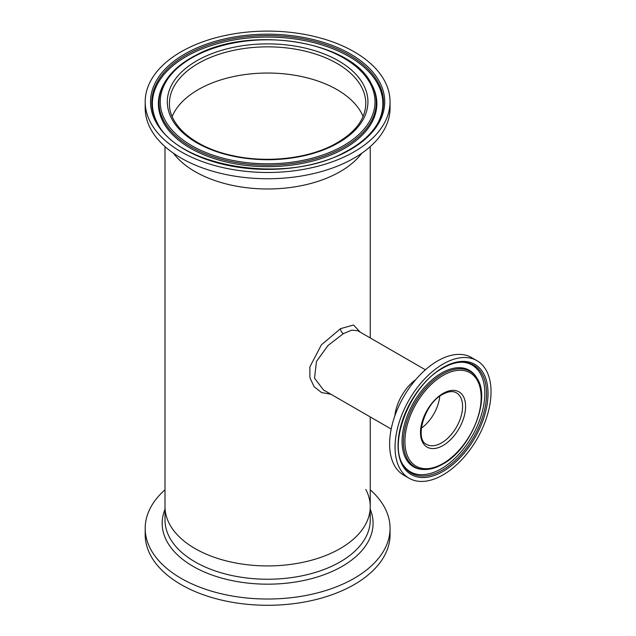 <?xml version="1.0" encoding="UTF-8"?>
<svg xmlns="http://www.w3.org/2000/svg" width="636" height="636" viewBox="0 0 636 636"><rect width="100%" height="100%" fill="white"/><g stroke="black" fill="none" stroke-linecap="round" stroke-linejoin="round"><path stroke-width="0.95" d="M421.31 428.227A29.765 17.18 120 0 0 439.754 396.276A29.765 17.18 -60 0 1 421.31 428.227M337.048 89.644A98.175 56.684 0 0 0 240.98 75.167A98.175 56.684 0 0 0 172.165 116.483A98.175 56.684 0 0 1 203.003 87.053A98.175 56.684 0 0 1 363.092 116.483A98.175 56.684 0 0 0 337.048 89.644M357.694 330.704L351.764 330.148L343.384 333.622L328.049 345.459L316.474 361.439L314.518 378.166L323.478 389.948L391.196 429.038M330.935 394.248L321.53 392.555L314.081 386.664L309.907 377.673L309.875 366.853L321.426 344.799L340.546 328.661L353.552 324.996L360.215 332.151M415.809 379.557A34.209 19.748 120 0 0 394.861 415.849A34.209 19.748 120 0 1 415.809 379.557M195.061 171.617A102.619 59.251 0 0 0 361.852 153.196A102.619 59.251 0 0 1 335.172 174.328A102.619 59.251 0 0 1 173.397 153.196A102.619 59.251 0 0 0 195.061 171.617M195.061 548.574A102.619 59.251 0 0 0 306.902 561.413A102.619 59.251 0 0 0 370.247 506.677A102.619 59.251 180 0 1 249.662 565.007A102.619 59.251 180 0 1 165.002 506.677A102.619 59.251 0 0 0 195.061 548.574M424.411 469.503L423.274 469.471A55.753 32.19 -60 0 1 421.549 469.368A55.753 32.19 -60 0 1 403.455 428.616A55.753 32.19 -60 0 1 441.495 373.062A55.753 32.19 -60 0 1 475.505 375.916A55.753 32.19 -60 0 1 476.459 377.355L477.048 378.325A55.181 31.864 -60 0 0 442.449 374.071A55.181 31.864 -60 0 0 404.552 430.294A55.181 31.864 -60 0 0 424.411 469.503C430.238 469.599 436.352 467.81 442.759 464.129C470.839 449.223 491.31 398.851 477.048 378.325M462.118 362.202A61.644 35.592 -60 0 1 483.487 406.484A61.644 35.592 -60 0 1 441.257 468.772A61.644 35.592 -60 0 1 402.986 464.63M476.976 360.692L471.554 357.559A67.877 39.186 120 0 0 437.616 360.922A67.877 39.186 120 0 0 393.271 420.73A67.877 39.186 120 0 0 403.677 475.124L409.099 478.256A67.877 39.186 120 0 0 443.038 474.893A67.877 39.186 120 0 0 487.383 415.077A67.877 39.186 120 0 0 476.976 360.692A67.877 39.186 120 0 0 443.038 364.054A67.877 39.186 120 0 0 398.7 423.862A67.877 39.186 120 0 0 409.099 478.256M365.803 489.426A102.619 59.251 180 0 1 370.247 506.677L370.247 519.986A102.619 59.251 180 0 1 249.662 578.323A102.619 59.251 180 0 1 165.002 519.986L165.002 146.614M370.247 489.784A122.43 70.683 180 0 1 390.059 528.341A122.43 70.683 180 0 1 246.196 597.935A122.43 70.683 180 0 1 145.191 528.341A122.43 70.683 180 0 1 165.002 489.784M390.059 528.341L390.059 534.606A122.43 70.683 180 0 1 246.196 604.2A122.43 70.683 180 0 1 145.191 534.606L145.191 528.341M145.191 101.792L145.191 108.064A122.43 70.683 0 0 0 217.011 172.428A122.43 70.683 0 0 0 348.218 161.274A122.43 70.683 0 0 0 390.059 108.064L390.059 101.792A122.43 70.683 0 0 0 318.239 37.429A122.43 70.683 0 0 0 187.04 48.582A122.43 70.683 0 0 0 145.191 101.792A122.43 70.683 0 0 0 217.011 166.155A122.43 70.683 0 0 0 348.218 155.009A122.43 70.683 0 0 0 390.059 101.792M377.832 123.066A115.243 66.534 0 0 0 378.754 121.238A115.243 66.534 0 0 0 328.868 47.255A115.243 66.534 0 0 0 191.778 53.527A115.243 66.534 0 0 0 156.504 121.238A115.243 66.534 0 0 0 157.426 123.066M163.993 83.65L163.428 84.683A109.233 63.067 0 0 0 162.291 86.909A109.233 63.067 0 0 0 209.578 157.036A109.233 63.067 0 0 0 339.529 151.09A109.233 63.067 0 0 0 372.958 86.909A109.233 63.067 0 0 0 371.829 84.683L371.265 83.65C351.279 41.205 251.005 25.114 196.333 55.014C181.077 62.781 170.297 72.321 163.993 83.65A108.645 62.726 0 0 0 208.21 154.993A108.645 62.726 0 0 0 339.139 149.699A108.645 62.726 0 0 0 371.265 83.65M340.546 328.661A4.039 2.377 -119.6 0 0 343.384 333.622M403.343 465.242A62.36 36.006 120 0 0 442.449 470.052A62.36 36.006 120 0 0 485.276 406.523A62.36 36.006 120 0 0 462.833 362.21C456.616 362.075 449.93 364.054 442.759 368.149C410.856 384.772 387.515 443.244 403.343 465.242M443.038 471.427A63.624 36.737 -60 0 1 398.049 445.446A63.624 36.737 -60 0 1 443.038 367.521A63.624 36.737 -60 0 1 488.035 393.501A63.624 36.737 -60 0 1 443.038 471.427M443.038 375.447A53.917 31.132 120 0 0 404.917 441.487A53.917 31.132 120 0 0 443.038 463.501A53.917 31.132 120 0 0 481.166 397.46A53.917 31.132 120 0 0 443.038 375.447M426.653 444.381A29.765 17.18 120 0 0 441.535 442.91A29.765 17.18 120 0 0 460.981 416.675A29.765 17.18 120 0 0 456.417 392.825C452.935 390.782 448.324 391.307 442.6 394.407C424.132 403.598 414.298 439.778 426.653 444.381M443.038 445.51A31.887 18.412 -60 0 1 420.491 432.496A31.887 18.412 -60 0 1 443.038 393.438A31.887 18.412 -60 0 1 465.592 406.452A31.887 18.412 -60 0 1 443.038 445.51M370.247 509.269A105.457 60.889 180 0 1 249.169 583.236A105.457 60.889 180 0 1 165.002 509.269M201.604 58.194A100.305 57.908 0 0 0 192.112 139.912A100.305 57.908 0 0 0 333.654 145.39A100.305 57.908 0 0 0 343.138 63.679A100.305 57.908 0 0 0 201.604 58.194M203.003 60.857A98.175 56.684 0 0 0 169.446 103.533C168.779 125.467 194.783 147.671 232.426 155.582C265.8 163.142 306.067 158.96 332.692 145.231C354.379 133.743 365.422 119.846 365.803 103.533A98.175 56.684 0 0 0 308.214 51.921A98.175 56.684 0 0 0 203.003 60.857M190.554 50.896A117.096 67.607 0 0 0 179.471 146.288A117.096 67.607 0 0 0 344.704 152.688A117.096 67.607 0 0 0 355.778 57.296A117.096 67.607 0 0 0 190.554 50.896M191.388 52.136A115.831 66.875 0 0 0 157.14 122.549C177.611 166.982 285.81 184.726 344.084 152.584C360.278 144.3 371.623 134.291 378.118 122.549A115.831 66.875 0 0 0 330.966 46.492A115.831 66.875 0 0 0 191.388 52.136M196.945 55.125A107.381 61.994 0 0 0 186.785 142.599A107.381 61.994 0 0 0 338.304 148.466A107.381 61.994 0 0 0 348.464 60.984A107.381 61.994 0 0 0 196.945 55.125M357.686 330.696L425.405 369.794M370.247 146.614L370.247 337.947M370.247 416.946L370.247 506.677"/></g></svg>
